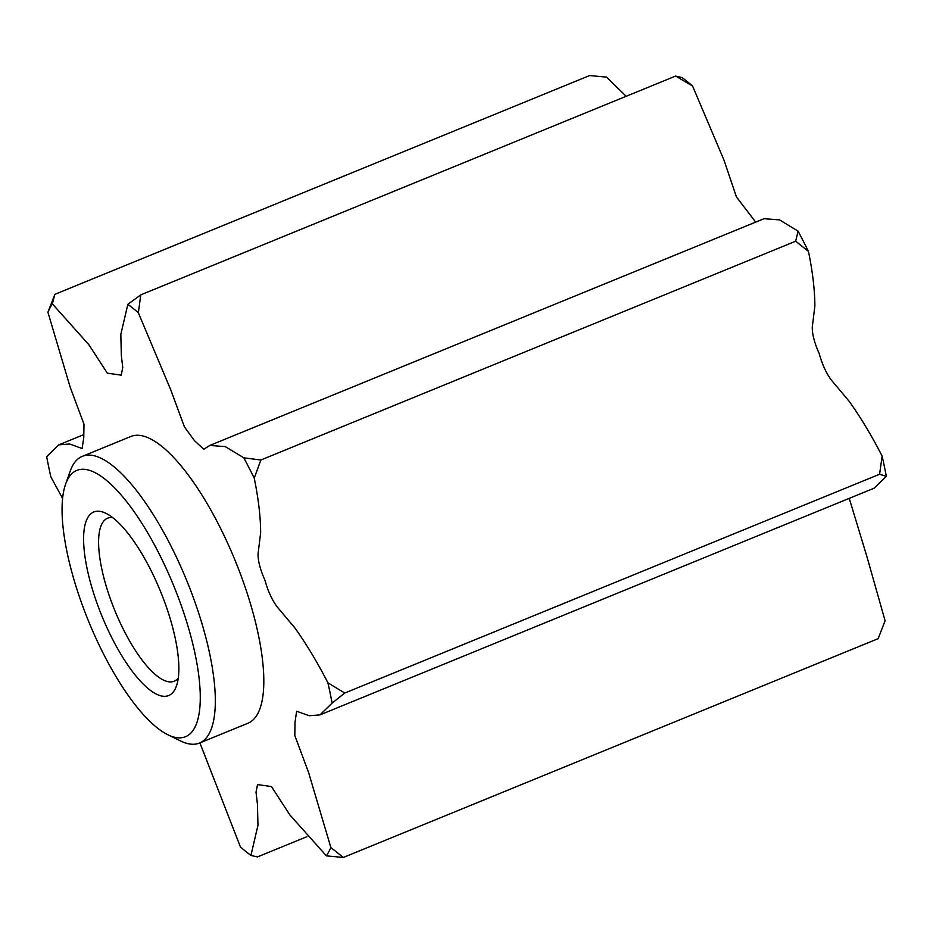 <?xml version="1.0" encoding="UTF-8"?>
<svg xmlns="http://www.w3.org/2000/svg" width="933" height="933" viewBox="0 0 933 933"><rect width="100%" height="100%" fill="white"/><g stroke="black" fill="none" stroke-linecap="round" stroke-linejoin="round"><path stroke-width="1.4" d="M81.707 603.371A143.799 46.102 -112.2 0 0 167.998 734.819A143.799 46.102 -112.2 0 0 180.699 603.966A143.799 46.102 -112.2 0 0 65.532 484.344A143.799 46.102 -112.2 0 0 81.707 603.371M65.532 484.344L70.173 471.188A154.866 49.647 67.8 0 1 82.267 456.365A154.866 49.647 67.8 0 1 194.204 600.024A154.866 49.647 67.8 0 1 199.545 743.03A154.866 49.647 67.8 0 1 180.524 740.942L167.998 734.819M97.09 603.464A99.108 31.78 67.8 0 1 105.849 513.278A99.108 31.78 67.8 0 1 165.316 603.873A99.108 31.78 67.8 0 1 176.477 685.918A99.108 31.78 67.8 0 1 97.09 603.464M112.625 517.593A88.052 28.235 -112.2 0 0 107.563 518.212A88.052 28.235 -112.2 0 0 110.595 599.522A88.052 28.235 -112.2 0 0 174.238 681.195A88.052 28.235 -112.2 0 0 178.285 678.093M199.545 743.03L248.026 723.203A154.866 49.647 -112.2 0 0 242.697 580.186A154.866 49.647 -112.2 0 0 130.748 436.527L82.267 456.365M626.148 96.286L606.59 77.136L589.668 75.538L54.849 294.338L52.365 303.866L88.915 344.79L107.33 373.165L121.243 375.148L122.748 367.497L121.337 355.531L120.823 334.399L127.844 304.321L140.778 294.863L138.352 312.765L170.669 389.644L184.477 426.987L194.6 440.796L203.802 449.263L209.785 445.449L225.261 446.604L243.828 457.835L260.867 460.004L254.231 478.128C258.441 498.595 260.587 516.789 260.657 532.708L258.044 554.062C257.974 561.06 260.295 569.806 264.984 580.326C267.853 590.822 271.853 599.592 276.961 606.613L294.991 628.084C306.409 644.085 317.395 662.325 327.926 682.828L344.767 693.044L879.586 474.244L882.14 456.097C871.609 435.594 860.634 417.354 849.217 401.353L831.186 379.883C826.067 372.85 822.078 364.092 819.209 353.595C814.509 343.076 812.2 334.329 812.258 327.331L814.871 305.977C814.801 290.046 812.655 271.865 808.456 251.397A315.121 101.032 -112.2 0 0 798.053 231.104L779.487 219.873L763.999 218.719L209.785 445.449M755.695 222.124L736.417 196.875L723.915 159.951L692.566 86.034A315.121 101.032 -112.2 0 0 682.07 77.591L675.609 76.063L140.778 294.863M344.767 693.044L332.136 703.085L320.007 714.876L874.221 488.146L886.35 476.355A315.121 101.032 -112.2 0 0 882.14 456.097M320.007 714.876L309.231 715.739L296.636 711.226L295.026 722.165L294.805 735.531L308.636 772.687L330.865 847.514L343.332 857.462L878.151 638.662L885.09 620.772L867.189 557.549L849.252 498.362M808.456 251.397L795.686 241.204L260.867 460.004M795.686 241.204L798.053 231.104M692.566 86.034L675.609 76.063M306.852 836.714L257.391 856.937L250.93 855.409L257.963 825.332L257.438 804.199L256.027 792.234L257.531 784.583L271.456 786.566L289.871 814.941L326.41 855.864A315.121 101.032 -112.2 0 0 330.865 847.514M250.93 855.409A315.121 101.032 -112.2 0 1 240.434 846.966L199.895 742.89M62.569 498.42L50.86 476.903A315.121 101.032 -112.2 0 1 46.65 456.645L58.779 444.854L69.555 443.991L82.139 448.505L83.76 437.565L83.982 424.2L70.138 387.043L47.91 312.228L54.849 294.338M343.332 857.462L326.41 855.864M886.35 476.355L879.586 474.244M332.136 703.085A315.121 101.032 -112.2 0 0 327.926 682.828M254.231 478.128A315.121 101.032 -112.2 0 0 243.828 457.835M138.352 312.765A315.121 101.032 -112.2 0 0 127.844 304.321M52.365 303.866A315.121 101.032 -112.2 0 0 47.91 312.228M58.779 444.854L83.748 434.638"/></g></svg>
